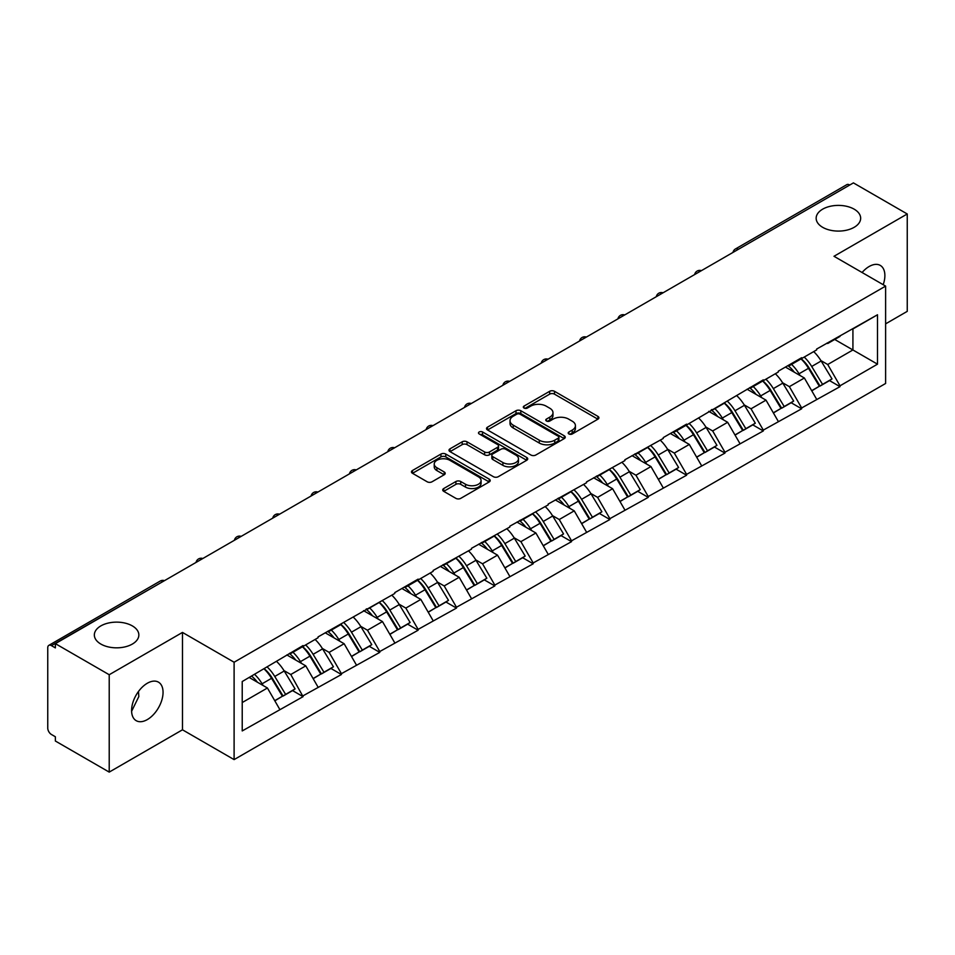 <?xml version="1.0" encoding="UTF-8"?>
<svg xmlns="http://www.w3.org/2000/svg" width="955" height="955" viewBox="0 0 955 955"><rect width="100%" height="100%" fill="white"/><g stroke="black" fill="none" stroke-linecap="round" stroke-linejoin="round"><path stroke-width="1.43" d="M132.327 625.895A22.252 12.845 0 0 0 108.07 623.114A22.252 12.845 0 0 0 94.342 634.98A22.252 12.845 0 0 0 100.86 644.064A22.252 12.845 0 0 0 125.105 646.857A22.252 12.845 0 0 0 138.845 634.98A22.252 12.845 0 0 0 132.327 625.895M854.14 209.157A22.252 12.845 0 0 0 829.895 206.376A22.252 12.845 0 0 0 816.155 218.241A22.252 12.845 0 0 0 822.673 227.326A22.252 12.845 0 0 0 846.93 230.107A22.252 12.845 0 0 0 860.658 218.241A22.252 12.845 0 0 0 854.14 209.157M568.905 433.964A2.388 1.385 0 0 0 572.284 433.964L597.926 419.161A3.414 1.97 0 0 0 598.916 417.765A3.414 1.97 0 0 0 597.926 416.38L554.485 391.299A3.414 1.97 0 0 0 549.662 391.299L524.02 406.102A2.388 1.385 0 0 0 523.316 407.069A2.388 1.385 0 0 0 524.02 408.048A2.388 1.385 0 0 0 527.399 408.048L530.717 406.138A10.923 6.303 0 0 1 546.164 406.138L549.782 408.227A10.923 6.303 0 0 1 552.981 412.679A10.923 6.303 0 0 1 549.782 417.144L546.463 419.054A2.388 1.385 0 0 0 545.759 420.033A2.388 1.385 0 0 0 546.463 421.012A2.388 1.385 0 0 0 549.841 421.012L553.16 419.09A10.923 6.303 0 0 1 568.607 419.09L572.224 421.179A10.923 6.303 0 0 1 575.423 425.644A10.923 6.303 0 0 1 572.224 430.096L568.905 432.018A2.388 1.385 0 0 0 568.201 432.985A2.388 1.385 0 0 0 568.905 433.964L568.905 432.018M138.451 691.527L138.845 696.517L131.599 711.308M147.321 683.243A22.252 12.845 -60 0 1 158.446 682.145A22.252 12.845 -60 0 1 161.861 699.967A22.252 12.845 -60 0 1 147.321 719.581A22.252 12.845 -60 0 1 136.195 720.679A22.252 12.845 -60 0 1 132.781 702.856A22.252 12.845 -60 0 1 147.321 683.243M862.09 272.509A22.252 12.845 -60 0 1 869.146 266.505A22.252 12.845 -60 0 1 880.271 265.406A22.252 12.845 -60 0 1 883.208 284.697M443.717 488.542A3.414 1.97 0 0 0 442.714 489.939A3.414 1.97 0 0 0 443.717 491.336L455.905 498.367A3.414 1.97 0 0 0 460.728 498.367L489.211 481.929A3.414 1.97 0 0 0 490.202 480.532A3.414 1.97 0 0 0 489.211 479.135L445.77 454.067A3.414 1.97 0 0 0 440.947 454.067L412.464 470.505A3.414 1.97 0 0 0 411.462 471.901A3.414 1.97 0 0 0 412.464 473.286L427.183 481.786A3.414 1.97 0 0 0 432.018 481.786L444.206 474.754A3.414 1.97 0 0 0 445.197 473.358A3.414 1.97 0 0 0 444.206 471.961L436.901 467.747A9.132 5.276 0 0 1 434.227 464.023A9.132 5.276 0 0 1 439.861 459.152A9.132 5.276 0 0 1 449.817 460.298L478.407 476.808A9.132 5.276 0 0 1 481.081 480.532A9.132 5.276 0 0 1 475.447 485.403A9.132 5.276 0 0 1 465.503 484.257L460.728 481.511A3.414 1.97 0 0 0 455.905 481.511L443.717 488.542L443.717 491.336M182.477 632.425L109.216 674.731L55.366 643.646L853.412 182.894L907.25 213.98L833.99 256.286L885.619 286.094L234.106 662.233L182.477 632.425L182.477 729.799L234.106 759.607L234.106 662.233M530.956 455.034A3.414 1.97 0 0 0 535.779 455.034L564.262 438.596A3.414 1.97 0 0 0 565.253 437.199A3.414 1.97 0 0 0 564.262 435.814L520.821 410.734A3.414 1.97 0 0 0 515.998 410.734L487.516 427.171A3.414 1.97 0 0 0 486.513 428.568A3.414 1.97 0 0 0 487.516 429.953L530.956 455.034M480.15 434.477A2.388 1.385 0 0 1 482.573 434.823L482.573 431.982L526.73 457.481A3.414 1.97 0 0 1 527.733 458.866A3.414 1.97 0 0 1 526.73 460.262L498.259 476.7A3.414 1.97 0 0 1 493.425 476.7L449.996 451.62L449.996 448.838A3.414 1.97 0 0 0 448.993 450.235A3.414 1.97 0 0 0 449.996 451.62M449.996 448.838L462.184 441.807A3.414 1.97 0 0 1 467.007 441.807L484.627 451.978A3.414 1.97 0 0 0 489.449 451.978L497.531 447.31A3.414 1.97 0 0 0 498.534 445.913A3.414 1.97 0 0 0 497.531 444.517L479.195 433.928A2.388 1.385 0 0 1 478.491 432.949A2.388 1.385 0 0 1 479.971 431.684A2.388 1.385 0 0 1 482.573 431.982M234.106 759.607L885.619 383.468L885.619 286.094M264.272 668.81A23.29 13.454 -120 0 1 272.247 678.134L283.098 696.064L292.564 690.596L303.069 696.661L290.774 674.516L283.969 670.589M303.069 696.661L242.224 730.933L242.224 681.536L303.069 645.556L303.069 646.416L318.063 637.749L318.063 636.901L394.773 593.461L394.773 592.613L418.123 579.124L418.123 579.983L433.128 571.329L433.128 570.469L471.472 549.185L471.472 548.325L509.827 527.041L509.827 526.181L548.182 504.897L548.182 504.037L586.537 482.752L586.537 481.905L624.892 460.608L624.892 459.761L663.236 438.464L663.236 437.617L686.597 424.127L686.597 424.987L763.308 379.839L763.308 380.699L778.301 372.032L778.301 371.185L801.651 357.695L801.651 358.555L816.656 349.9L816.656 349.041L877.502 314.768L877.502 364.165L840.006 385.808L827.722 364.512L820.906 360.584M801.209 358.805A23.29 13.454 -120 0 1 809.183 368.129L820.047 386.059L829.513 380.591L840.006 386.656L840.006 385.808M840.006 386.656L801.651 407.952L789.367 386.656L782.551 382.728M762.854 380.95A23.29 13.454 -120 0 1 770.828 390.273L781.691 408.203L791.158 402.735L801.651 408.8L801.651 407.952M801.651 408.8L763.308 430.096L751.012 408.8L744.196 404.872M724.511 403.094A23.29 13.454 -120 0 1 732.485 412.417L743.336 430.347L752.803 424.88L763.308 430.944L763.308 430.096M763.308 430.944L724.952 452.24L712.657 430.944L705.852 427.016M686.156 425.238A23.29 13.454 -120 0 1 694.13 434.561L704.981 452.491L714.447 447.024L724.952 453.088L724.952 452.24M724.952 453.088L686.597 474.372L674.302 453.088L667.497 449.148M647.8 447.382A23.29 13.454 -120 0 1 655.775 456.705L666.626 474.635L676.092 469.168L686.597 475.232L686.597 474.372M686.597 475.232L648.242 496.516L635.946 475.232L629.142 471.293M609.445 469.526A23.29 13.454 -120 0 1 617.419 478.849L628.283 496.779L637.737 491.312L648.242 497.376L648.242 496.516M648.242 497.376L609.887 518.661L597.603 497.376L590.787 493.437M571.09 491.67A23.29 13.454 -120 0 1 579.064 500.993L589.927 518.911L599.394 513.456L609.887 519.52L609.887 518.661M609.887 519.52L571.544 540.805L559.248 519.52L552.432 515.581M532.735 513.814A23.29 13.454 -120 0 1 540.709 523.137L551.572 541.055L561.039 535.6L571.544 541.652L571.544 540.805M571.544 541.652L533.188 562.949L520.893 541.652L514.088 537.725M494.392 535.958A23.29 13.454 -120 0 1 502.366 545.281L513.217 563.199L522.683 557.732L533.188 563.796L533.188 562.949M533.188 563.796L494.833 585.093L482.538 563.796L475.733 559.869M456.036 558.09A23.29 13.454 -120 0 1 464.011 567.425L474.862 585.343L484.328 579.876L494.833 585.94L494.833 585.093M494.833 585.94L456.478 607.237L444.182 585.94L437.378 582.013M417.681 580.234A23.29 13.454 -120 0 1 425.655 589.557L436.519 607.487L445.973 602.02L456.478 608.084L456.478 607.237M456.478 608.084L418.123 629.381L405.839 608.084L399.023 604.157M379.326 602.378A23.29 13.454 -120 0 1 387.3 611.701L398.163 629.632L407.63 624.164L418.123 630.228L418.123 629.381M418.123 630.228L379.78 651.525L367.484 630.228L360.668 626.301M340.971 624.522A23.29 13.454 -120 0 1 348.945 633.845L359.808 651.776L369.275 646.308L379.78 652.372L379.78 651.525M379.78 652.372L341.424 673.669L329.129 652.372L322.312 648.445M302.628 646.666A23.29 13.454 -120 0 1 310.602 655.99L321.453 673.92L330.919 668.452L341.424 674.516L341.424 673.669M341.424 674.516L303.069 695.801M290.034 653.077L290.774 653.507L303.069 646.416M290.774 674.516L305.767 665.862L286.846 654.927M318.063 687.146L305.767 665.862M328.389 630.933L329.129 631.362L341.424 624.272M329.129 652.372L344.122 643.718L325.189 632.783M356.418 665.002L344.122 643.718M366.744 608.801L367.484 609.218L379.78 602.128M367.484 630.228L382.478 621.574L363.545 610.639M394.773 642.858L382.478 621.574M405.099 586.657L405.839 587.074L418.123 579.983M405.839 608.084L420.833 599.43L401.9 588.495M433.128 620.714L420.833 599.43M443.454 564.512L444.182 564.93L456.478 557.839M444.182 585.94L459.188 577.286L440.255 566.351M471.472 598.582L459.188 577.286M481.798 542.368L482.538 542.798L494.833 535.695M482.538 563.796L497.531 555.142L478.61 544.207M509.827 576.438L497.531 555.142M520.153 520.224L520.893 520.654L533.188 513.551M520.893 541.652L535.886 532.997L516.953 522.075M548.182 554.294L535.886 532.997M558.508 498.08L559.248 498.51L571.544 491.407M559.248 519.52L574.242 510.853L555.309 499.931M586.537 532.15L574.242 510.853M596.863 475.936L597.603 476.366L609.887 469.263M597.603 497.376L612.597 488.709L593.664 477.787M624.892 510.006L612.597 488.709M635.218 453.792L635.946 454.222L648.242 447.119M635.946 475.232L650.952 466.565L632.019 455.642M663.236 487.862L650.952 466.565M673.562 431.648L674.302 432.078L686.597 424.987M674.302 453.088L689.307 444.433L670.374 433.498M701.591 465.718L689.307 444.433M711.917 409.504L712.657 409.934L724.952 402.843M712.657 430.944L727.65 422.289L708.729 411.354M739.946 443.574L727.65 422.289M750.272 387.372L751.012 387.79L763.308 380.699M751.012 408.8L766.005 400.145L747.073 389.21M778.301 421.43L766.005 400.145M788.627 365.228L789.367 365.646L801.651 358.555M789.367 386.656L804.361 378.001L785.428 367.066M816.656 399.286L804.361 378.001M849.723 185.031L738.346 249.327M736.783 250.234A5.217 3.008 120 0 1 738.108 249.183A5.217 3.008 60 0 0 735.493 248.933L846.87 184.625A5.217 3.008 60 0 1 849.473 184.888M826.982 343.084L827.722 343.502L840.006 336.411M827.722 364.512L852.922 349.96L852.922 328.962L877.502 314.768M834.718 339.467L877.502 364.165M885.619 323.852L907.25 311.354L907.25 213.98M109.216 674.731L109.216 772.106L55.366 741.02L55.366 736.759L51.439 734.49A5.217 3.008 -120 0 1 47.75 728.104L47.75 647.753A5.217 3.008 -120 0 1 48.824 645.365A5.217 3.008 -120 0 1 51.439 645.628L55.366 647.896L55.366 643.646M109.216 772.106L182.477 729.799M242.224 702.546L267.424 687.994L249.231 677.501M279.708 709.29L267.424 687.994M808.646 368.546L809.864 369.251M770.291 390.69L771.509 391.395M731.936 412.835L733.154 413.539M693.593 434.979L694.81 435.683M655.237 457.123L656.455 457.827M616.882 479.267L618.1 479.971M578.527 501.411L579.745 502.115M540.172 523.555L541.389 524.259M501.817 545.699L503.034 546.391M463.473 567.831L464.691 568.535M425.118 589.975L426.336 590.679M386.763 612.119L387.981 612.824M348.408 634.263L349.626 634.968M310.053 656.407L311.27 657.112M271.709 678.551L272.927 679.256M569.86 434.298L572.224 432.937A10.923 6.303 0 0 0 575.423 428.473L575.423 425.644M552.981 412.679L552.981 415.521A10.923 6.303 0 0 1 549.782 419.985L547.418 421.346M597.878 419.185L554.485 394.14A3.414 1.97 0 0 0 549.662 394.14L524.975 408.382M564.214 438.62L520.821 413.575A3.414 1.97 0 0 0 515.998 413.575L487.563 429.989M558.221 438.178A2.388 1.385 0 0 0 558.926 437.199A2.388 1.385 0 0 0 558.221 436.232L520.093 414.219A2.388 1.385 0 0 0 516.715 414.219L513.217 416.237A10.923 6.303 0 0 0 510.018 420.689A10.923 6.303 0 0 0 513.217 425.154L539.277 440.195A10.923 6.303 0 0 0 554.724 440.195L558.221 438.178L558.221 441.019A2.388 1.385 0 0 0 558.926 440.04L558.926 437.199M510.018 420.689L510.018 423.531A10.923 6.303 0 0 0 513.217 427.995L513.217 425.154M558.221 441.019L554.724 443.036A10.923 6.303 0 0 1 539.277 443.036L513.217 427.995M450.044 451.655L462.184 444.636L462.184 441.807M498.534 445.913L498.534 448.755A3.414 1.97 0 0 1 497.531 450.139L489.449 454.807A3.414 1.97 0 0 1 484.627 454.807L467.007 444.636A3.414 1.97 0 0 0 462.184 444.636M482.573 434.823L526.683 460.286M502.903 462.53A9.132 5.276 0 0 0 512.847 463.664A9.132 5.276 0 0 0 518.481 458.794A9.132 5.276 0 0 0 515.807 455.069L505.732 449.256A3.414 1.97 0 0 0 500.909 449.256L492.828 453.923A3.414 1.97 0 0 0 491.825 455.32A3.414 1.97 0 0 0 492.828 456.705L502.903 462.53L502.903 465.36A9.132 5.276 0 0 0 512.847 466.506A9.132 5.276 0 0 0 518.481 461.635L518.481 458.794M491.825 455.32L491.825 458.149A3.414 1.97 0 0 0 492.828 459.546L492.828 456.705M502.903 465.36L492.828 459.546M481.081 480.532L481.081 483.373A9.132 5.276 0 0 1 475.447 488.244A9.132 5.276 0 0 1 465.503 487.098L460.728 484.352A3.414 1.97 0 0 0 455.905 484.352L443.765 491.359M434.227 464.023L434.227 466.864A9.132 5.276 0 0 0 436.901 470.588L436.901 467.747M444.159 474.778L436.901 470.588M489.163 481.953L445.77 456.896A3.414 1.97 0 0 0 440.947 456.896L412.512 473.31M813.696 351.607A28.507 16.462 60 0 1 821.157 361.002L811.702 366.469A28.507 16.462 -120 0 0 804.229 357.075M811.702 366.469L822.553 384.388L832.02 378.932L821.157 361.002M820.047 386.059L822.553 384.388M829.513 380.591L832.02 378.932M787.923 365.634A23.29 13.454 60 0 1 794.345 372.223M791.564 364.38A28.507 16.462 60 0 1 799.037 373.775L800.111 375.542M811.774 390.834L819.354 386.238L808.503 368.308A28.507 16.462 -120 0 0 801.03 358.913M819.354 386.238L811.678 390.667M775.341 373.751A28.507 16.462 60 0 1 782.814 383.146L773.347 388.613A28.507 16.462 -120 0 0 765.874 379.207M773.347 388.613L784.198 406.532L793.665 401.064L782.814 383.146M781.691 408.203L784.198 406.532M791.158 402.735L793.665 401.064M749.568 387.766A23.29 13.454 60 0 1 756.002 394.367M753.209 386.524A28.507 16.462 60 0 1 760.681 395.919L761.756 397.686M773.419 412.978L780.999 408.382L770.148 390.452A28.507 16.462 -120 0 0 762.675 381.057M780.999 408.382L773.323 412.811M736.985 395.895A28.507 16.462 60 0 1 744.458 405.29L734.992 410.745A28.507 16.462 -120 0 0 727.519 401.351M734.992 410.745L745.843 428.676L755.31 423.208L744.458 405.29M743.336 430.347L745.843 428.676M752.803 424.88L755.31 423.208M711.224 409.91A23.29 13.454 60 0 1 717.647 416.511M714.853 408.668A28.507 16.462 60 0 1 722.326 418.063L723.401 419.83M735.064 435.122L742.656 430.526L731.793 412.596A28.507 16.462 -120 0 0 724.32 403.201M742.656 430.526L734.968 434.955M698.63 418.027A28.507 16.462 60 0 1 706.103 427.434L696.637 432.89A28.507 16.462 -120 0 0 689.164 423.495M696.637 432.89L707.5 450.82L716.954 445.352L706.103 427.434M704.981 452.491L707.5 450.82M714.447 447.024L716.954 445.352M672.869 432.054A23.29 13.454 60 0 1 679.292 438.643M676.51 430.812A28.507 16.462 60 0 1 683.971 440.207L685.045 441.974M696.708 457.266L704.301 452.67L693.437 434.74A28.507 16.462 -120 0 0 685.965 425.345M704.301 452.67L696.613 457.099M660.275 440.171A28.507 16.462 60 0 1 667.748 449.566L658.282 455.034A28.507 16.462 -120 0 0 650.809 445.639M658.282 455.034L669.145 472.964L678.611 467.496L667.748 449.566M666.626 474.635L669.145 472.964M676.092 469.168L678.611 467.496M634.514 454.198A23.29 13.454 60 0 1 640.936 460.788M638.155 452.957A28.507 16.462 60 0 1 645.628 462.351L646.69 464.118M658.365 479.41L665.945 474.802L655.094 456.884A28.507 16.462 -120 0 0 647.621 447.489M665.945 474.802L658.27 479.243M621.92 462.315A28.507 16.462 60 0 1 629.393 471.71L619.926 477.178A28.507 16.462 -120 0 0 612.465 467.783M619.926 477.178L630.789 495.108L640.256 489.64L629.393 471.71M628.283 496.779L630.789 495.108M637.737 491.312L640.256 489.64M596.159 476.342A23.29 13.454 60 0 1 602.581 482.932M599.8 475.089A28.507 16.462 60 0 1 607.273 484.495L608.347 486.262M620.01 501.554L627.59 496.946L616.739 479.028A28.507 16.462 -120 0 0 609.266 469.633M627.59 496.946L619.914 501.387M583.577 484.46A28.507 16.462 60 0 1 591.05 493.854L581.583 499.322A28.507 16.462 -120 0 0 574.11 489.927M581.583 499.322L592.434 517.252L601.901 511.785L591.05 493.854M589.927 518.911L592.434 517.252M599.394 513.456L601.901 511.785M557.804 498.486A23.29 13.454 60 0 1 564.238 505.076M561.445 497.233A28.507 16.462 60 0 1 568.917 506.627L569.992 508.394M581.655 523.686L589.235 519.09L578.384 501.172A28.507 16.462 -120 0 0 570.911 491.777M589.235 519.09L581.559 523.531M545.221 506.604A28.507 16.462 60 0 1 552.694 515.998L543.228 521.466A28.507 16.462 -120 0 0 535.755 512.071M543.228 521.466L554.079 539.396L563.546 533.929L552.694 515.998M551.572 541.055L554.079 539.396M561.039 535.6L563.546 533.929M519.448 520.63A23.29 13.454 60 0 1 525.883 527.22M523.089 519.377A28.507 16.462 60 0 1 530.562 528.772L531.637 530.538M543.3 545.83L550.892 541.234L540.029 523.316A28.507 16.462 -120 0 0 532.556 513.909M550.892 541.234L543.204 545.675M506.866 528.748A28.507 16.462 60 0 1 514.339 538.143L504.873 543.61A28.507 16.462 -120 0 0 497.4 534.215M504.873 543.61L515.736 561.54L525.19 556.073L514.339 538.143M513.217 563.199L515.736 561.54M522.683 557.732L525.19 556.073M481.105 542.774A23.29 13.454 60 0 1 487.528 549.364M484.746 541.521A28.507 16.462 60 0 1 492.207 550.916L493.281 552.682M504.944 567.974L512.537 563.378L501.673 545.448A28.507 16.462 -120 0 0 494.201 536.053M512.537 563.378L504.849 567.819M468.511 550.892A28.507 16.462 60 0 1 475.984 560.287L466.518 565.754A28.507 16.462 -120 0 0 459.045 556.359M466.518 565.754L477.381 583.672L486.847 578.217L475.984 560.287M474.862 585.343L477.381 583.672M484.328 579.876L486.847 578.217M442.75 564.918A23.29 13.454 60 0 1 449.172 571.508M446.391 563.665A28.507 16.462 60 0 1 453.864 573.06L454.926 574.826M466.589 590.118L474.181 585.522L463.318 567.592A28.507 16.462 -120 0 0 455.857 558.198M474.181 585.522L466.506 589.951M430.156 573.036A28.507 16.462 60 0 1 437.629 582.431L428.162 587.898A28.507 16.462 -120 0 0 420.701 578.503M428.162 587.898L439.025 605.816L448.492 600.361L437.629 582.431M436.519 607.487L439.025 605.816M445.973 602.02L448.492 600.361M404.395 587.062A23.29 13.454 60 0 1 410.817 593.652M408.036 585.809A28.507 16.462 60 0 1 415.509 595.204L416.571 596.971M428.246 612.262L435.826 607.667L424.975 589.736A28.507 16.462 -120 0 0 417.502 580.342M435.826 607.667L428.15 612.095M391.813 595.18A28.507 16.462 60 0 1 399.286 604.575L389.819 610.042A28.507 16.462 -120 0 0 382.346 600.635M389.819 610.042L400.67 627.96L410.137 622.493L399.286 604.575M398.163 629.632L400.67 627.96M407.63 624.164L410.137 622.493M366.04 609.206A23.29 13.454 60 0 1 372.462 615.796M369.681 607.953A28.507 16.462 60 0 1 377.153 617.348L378.228 619.115M389.891 634.407L397.471 629.811L386.62 611.88A28.507 16.462 -120 0 0 379.147 602.486M397.471 629.811L389.795 634.239M353.457 617.324A28.507 16.462 60 0 1 360.93 626.719L351.464 632.174A28.507 16.462 -120 0 0 343.991 622.779M351.464 632.174L362.315 650.104L371.782 644.637L360.93 626.719M359.808 651.776L362.315 650.104M369.275 646.308L371.782 644.637M327.684 631.339A23.29 13.454 60 0 1 334.119 637.94M331.325 630.097A28.507 16.462 60 0 1 338.798 639.492L339.873 641.259M351.536 656.551L359.128 651.955L348.265 634.025A28.507 16.462 -120 0 0 340.792 624.63M359.128 651.955L351.44 656.383M315.102 639.468A28.507 16.462 60 0 1 322.575 648.863L313.109 654.318A28.507 16.462 -120 0 0 305.636 644.923M313.109 654.318L323.96 672.248L333.426 666.781L322.575 648.863M321.453 673.92L323.96 672.248M330.919 668.452L333.426 666.781M289.341 653.483A23.29 13.454 60 0 1 295.764 660.072M292.97 652.241A28.507 16.462 60 0 1 300.443 661.636L301.517 663.403M313.18 678.695L320.773 674.099L309.909 656.169A28.507 16.462 -120 0 0 302.437 646.774M320.773 674.099L313.085 678.528M276.747 661.6A28.507 16.462 60 0 1 284.22 670.995L274.754 676.462A28.507 16.462 -120 0 0 267.281 667.067M274.754 676.462L285.617 694.392L295.083 688.925L284.22 670.995M283.098 696.064L285.617 694.392M292.564 690.596L295.083 688.925M251.607 676.116A23.29 13.454 60 0 1 257.408 682.216M254.627 674.385A28.507 16.462 60 0 1 262.1 683.78L263.162 685.547M274.825 700.839L282.417 696.231L271.554 678.313A28.507 16.462 -120 0 0 264.093 668.918M282.417 696.231L274.73 700.672M163.054 581.476L51.439 645.628M164.129 580.855A5.217 3.008 -60 0 0 162.804 581.332A5.217 3.008 -120 0 0 160.201 581.07L48.824 645.365M698.427 272.378A5.217 3.008 120 0 1 699.752 271.327A5.217 3.008 -60 0 1 701.077 270.85M660.072 294.522A5.217 3.008 120 0 1 661.397 293.472A5.217 3.008 -60 0 1 662.722 292.994M621.717 316.666A5.217 3.008 120 0 1 623.042 315.616A5.217 3.008 -60 0 1 624.367 315.138M583.374 338.81A5.217 3.008 120 0 1 584.687 337.76A5.217 3.008 -60 0 1 586.012 337.282M545.019 360.954A5.217 3.008 120 0 1 546.344 359.904A5.217 3.008 -60 0 1 547.657 359.426M506.663 383.086A5.217 3.008 120 0 1 507.988 382.048A5.217 3.008 -60 0 1 509.313 381.558M468.308 405.23A5.217 3.008 120 0 1 469.633 404.192A5.217 3.008 -60 0 1 470.958 403.702M429.953 427.374A5.217 3.008 120 0 1 431.278 426.324A5.217 3.008 -60 0 1 432.603 425.846M391.598 449.519A5.217 3.008 120 0 1 392.923 448.468A5.217 3.008 -60 0 1 394.248 447.99M353.255 471.663A5.217 3.008 120 0 1 354.58 470.612A5.217 3.008 -60 0 1 355.893 470.135M314.899 493.807A5.217 3.008 120 0 1 316.224 492.756A5.217 3.008 -60 0 1 317.549 492.279M276.544 515.951A5.217 3.008 120 0 1 277.869 514.9A5.217 3.008 -60 0 1 279.194 514.423M238.189 538.095A5.217 3.008 120 0 1 239.514 537.044A5.217 3.008 -60 0 1 240.839 536.567M199.834 560.239A5.217 3.008 120 0 1 201.159 559.188A5.217 3.008 -60 0 1 202.484 558.711M572.224 432.937L572.224 430.096M546.463 421.012L546.463 419.054M549.782 419.985L549.782 417.144M524.02 408.048L524.02 406.102M549.662 394.14L549.662 391.299M554.485 394.14L554.485 391.299M597.926 419.161L597.926 416.38M487.516 429.953L487.516 427.171M515.998 413.575L515.998 410.734M520.821 413.575L520.821 410.734M564.262 438.596L564.262 435.814M539.277 443.036L539.277 440.195M554.724 443.036L554.724 440.195M467.007 444.636L467.007 441.807M484.627 454.807L484.627 451.978M489.449 454.807L489.449 451.978M497.531 450.139L497.531 447.31M526.73 460.262L526.73 457.481M455.905 484.352L455.905 481.511M460.728 484.352L460.728 481.511M465.503 487.098L465.503 484.257M444.206 474.754L444.206 471.961M412.464 473.286L412.464 470.505M440.947 456.896L440.947 454.067M445.77 456.896L445.77 454.067M489.211 481.929L489.211 479.135M808.503 368.308L799.037 373.775M770.148 390.452L760.681 395.919M731.793 412.596L722.326 418.063M693.437 434.74L683.971 440.207M655.094 456.884L645.628 462.351M616.739 479.028L607.273 484.495M578.384 501.172L568.917 506.627M540.029 523.316L530.562 528.772M501.673 545.448L492.207 550.916M463.318 567.592L453.864 573.06M424.975 589.736L415.509 595.204M386.62 611.88L377.153 617.348M348.265 634.025L338.798 639.492M309.909 656.169L300.443 661.636M271.554 678.313L262.1 683.78M735.493 248.933A5.217 5.217 0 0 0 732.986 252.418M701.424 270.647A5.217 5.217 0 0 0 694.631 274.562M663.068 292.791A5.217 5.217 0 0 0 656.288 296.707M624.713 314.935A5.217 5.217 0 0 0 617.933 318.851M586.358 337.079A5.217 5.217 0 0 0 579.578 340.995M548.015 359.223A5.217 5.217 0 0 0 541.222 363.139M509.66 381.367A5.217 5.217 0 0 0 502.867 385.283M471.304 403.499A5.217 5.217 0 0 0 464.524 407.427M432.949 425.644A5.217 5.217 0 0 0 426.169 429.571M394.594 447.788A5.217 5.217 0 0 0 387.814 451.703M356.251 469.932A5.217 5.217 0 0 0 349.458 473.847M317.896 492.076A5.217 5.217 0 0 0 311.103 495.991M279.54 514.22A5.217 5.217 0 0 0 272.748 518.135M241.185 536.364A5.217 5.217 0 0 0 234.405 540.279M202.83 558.508A5.217 5.217 0 0 0 196.05 562.423M164.487 580.652A5.217 5.217 0 0 0 160.201 581.07"/></g></svg>
